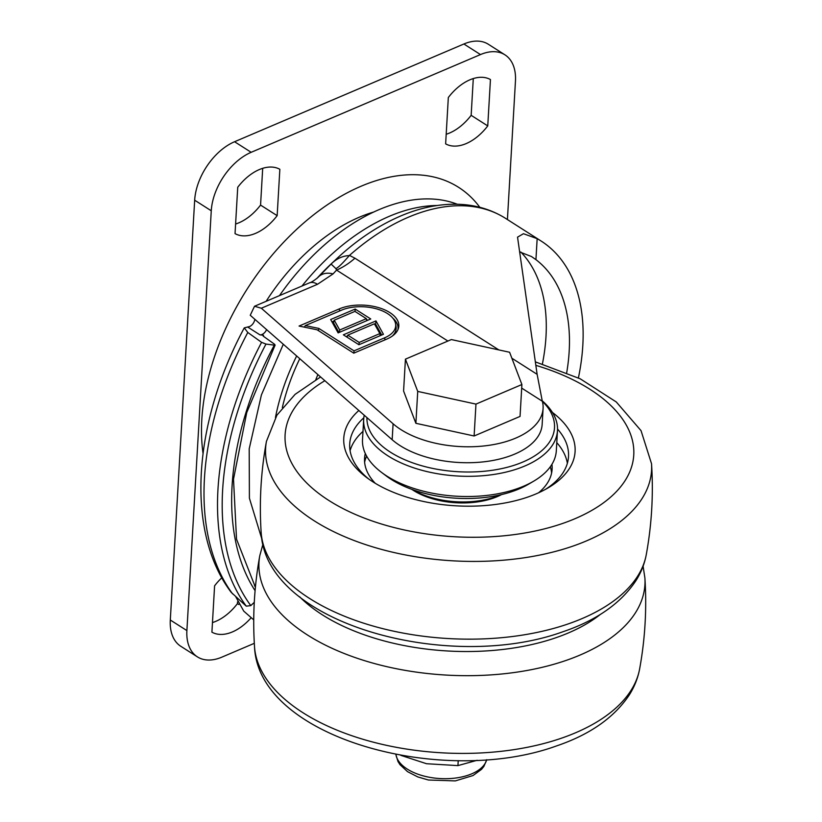 <?xml version="1.0" encoding="UTF-8"?>
<svg xmlns="http://www.w3.org/2000/svg" width="822" height="822" viewBox="0 0 822 822"><rect width="100%" height="100%" fill="white"/><g stroke="black" fill="none" stroke-linecap="round" stroke-linejoin="round"><path stroke-width="1.23" d="M400.869 755.356L426.526 763.72L457.936 765.611L477.161 760.288M458.224 760.638L457.936 765.611M262.691 168.325L260.564 205.089A43.833 27.116 -57.5 0 1 238.997 222.762A43.833 27.116 -57.5 0 1 235.595 224.016M255.591 233.345A43.833 27.116 -57.5 0 1 235.041 233.612L237.733 187.262A43.833 27.116 -57.5 0 1 279.85 169.301L277.158 215.662A43.833 27.116 -57.5 0 1 255.591 233.345M237.527 601.899L237.424 603.646A43.833 27.116 -57.5 0 1 215.867 621.319A43.833 27.116 -57.5 0 1 212.466 622.573M251.203 617.671A43.833 27.116 -57.5 0 1 232.462 631.902A43.833 27.116 -57.5 0 1 211.912 632.169L214.593 585.809A43.833 27.116 -57.5 0 1 221.827 577.784M473.287 78.563L471.16 115.327A43.833 27.116 -57.5 0 1 449.593 133.01A43.833 27.116 -57.5 0 1 446.192 134.263M466.187 143.583A43.833 27.116 -57.5 0 1 445.637 143.86L448.329 97.499A43.833 27.116 -57.5 0 1 490.446 79.549L487.754 125.91A43.833 27.116 -57.5 0 1 466.187 143.583M266.133 301.314A163.342 101.034 -57.5 0 1 359.224 217.244A163.342 101.034 -57.5 0 1 373.774 212.014M203.024 453.312A199.859 123.619 -57.5 0 1 361.022 186.255A199.859 123.619 -57.5 0 1 479.822 207.308M504.944 54.838L488.35 44.265A50.101 30.989 122.5 0 0 463.885 43.998L234.568 141.733A50.101 30.989 122.5 0 0 194.67 200.198L170.298 620.014A50.101 30.989 122.5 0 0 180.809 646.298L197.414 656.881A50.101 30.989 -57.5 0 1 186.892 630.587L211.264 210.781A50.101 30.989 -57.5 0 1 251.172 152.306L480.48 54.571A50.101 30.989 -57.5 0 1 504.944 54.838A50.101 30.989 -57.5 0 1 515.456 81.131L507.421 219.556M260.564 205.089L277.158 215.662M237.424 603.646L238.77 604.499M471.16 115.327L487.754 125.91M254.317 643.318L221.868 657.148A50.101 30.989 -57.5 0 1 197.414 656.881M393.091 423.782L392.166 439.729L250.248 315.268L254.522 306.257L261.334 308.229L393.091 423.782A81.409 42.878 -176.7 0 0 400.982 429.649A81.409 42.878 -176.7 0 0 489.501 445.247A81.409 42.878 -176.7 0 0 543.085 408.442A81.409 42.878 -176.7 0 0 542.746 402.996A2964.379 1561.327 3.3 0 1 542.304 401.228L537.126 374.329L517.541 237.157L523.45 233.715L537.156 238.668A198.924 123.043 -57.5 0 1 541.082 241.01A198.924 123.043 -57.5 0 1 578.4 377.915M541.082 241.01L505.458 218.303A198.924 123.043 122.5 0 0 503.074 216.844A198.924 123.043 122.5 0 0 408.329 217.234A198.924 123.043 122.5 0 0 349.473 255.406L354.95 258.211L498.831 349.915M254.522 306.257L309.216 282.953C311.333 282.408 314.312 280.518 318.145 277.291L331.132 264.047C336.517 258.694 342.579 255.868 349.288 255.591C342.866 263.081 338.417 267.427 335.921 268.64L331.132 264.078L331.759 263.441C353.337 242.326 376.219 226.553 400.396 216.114C421.707 207 442.472 203.126 462.694 204.503C477.366 205.613 490.826 209.723 503.074 216.844M566.707 372.674A180.676 111.751 122.5 0 0 535.934 259.649L531.505 256.546L519.617 251.912M542.407 363.93A180.676 111.751 122.5 0 0 520.747 251.964M392.166 439.729A81.409 42.878 3.3 0 0 400.057 445.596A81.409 42.878 3.3 0 0 488.576 461.193A81.409 42.878 3.3 0 0 542.16 424.378L543.085 408.442M244.268 327.875C193.078 423.042 185.279 531.526 231.177 592.333L246.271 606.163L250.802 605.609A271.948 168.212 -57.5 0 1 265.979 344.079L261.581 342.332L247.792 332.468L244.268 327.875L249.59 326.54A6.648 4.11 122.5 0 0 254.841 319.285M266.595 329.612A6.648 4.11 -57.5 0 1 262.043 334.472A6.648 4.11 -57.5 0 1 259.916 334.831L263.533 335.294A250.505 154.947 122.5 0 0 263.122 336.054M318.145 277.291A18.783 14.714 42.1 0 1 333.023 273.932L336.568 270.099A62.616 38.737 122.5 0 0 354.95 258.211M235.739 596.721L243.754 611.136L253.741 619.891M253.566 602.988L254.214 603.553M447.887 341.048L336.568 270.099L335.921 268.64M299.054 326.057L317.056 329.776L353.768 353.172L386.802 339.096A35.788 18.844 3.3 0 0 398.423 328.307A35.788 18.844 3.3 0 0 380.175 308.127A35.788 18.844 3.3 0 0 339.383 308.867L299.054 326.057M304.757 326.642L303.821 327.043M397.961 329.591A35.171 18.526 3.3 0 0 392.793 318.104M309.216 282.953A18.783 10.953 66.9 0 1 317.508 284.289L333.023 273.932M250.802 605.609L254.275 602.321M304.489 327.187L305.27 325.615L341.459 310.192A32.654 17.2 -176.7 0 1 375.12 308.476A32.654 17.2 -176.7 0 1 395.577 323.796L396.029 326.447A33.26 17.519 -176.7 0 1 392.279 336.106M263.287 336.177L263.533 335.294L263.287 336.177L274.558 344.243L274.312 345.137A259.32 160.393 122.5 0 0 255.097 590.679M265.979 344.079L274.312 345.137L274.558 344.243M305.27 325.615L318.813 328.41L318.433 330.65M318.813 328.41L354.035 350.86L353.881 353.131M354.035 350.86L384.737 337.77L384.912 339.897M395.577 323.796A32.654 17.2 -176.7 0 1 384.737 337.77M383.442 334.287L375.973 320.909L343.349 334.821L358.916 344.737L383.442 334.287M330.66 319.522L338.13 332.889L370.753 318.987L355.186 309.062L330.66 319.522M375.973 320.909L375.572 324.022L374.719 324.382M347.48 335.993L346.113 336.578M381.716 335.027L375.572 324.022M333.999 321.032L331.985 321.895M355.186 309.062L355.032 311.456M367.794 320.251L366.499 319.419M338.983 332.53L333.516 322.748L334.235 320.2L339.712 330.012L339.414 332.345M359.039 344.685L359.183 342.425L379.867 333.598L380.175 335.674M379.867 333.598L374.39 323.796L347.768 335.14L347.09 337.205M347.768 335.14L359.183 342.425M339.712 330.012L366.345 318.659L354.919 311.384L334.235 320.2M366.345 318.659L366.756 320.693M279.48 295.622A186.296 115.224 -57.5 0 1 457.248 204.236M301.962 286.046A186.296 115.224 -57.5 0 1 437.068 205.51M474.119 435.989L520.049 416.415L521.898 384.532L475.969 404.105L474.119 435.989L415.881 423.299L403.581 391.036L405.431 359.152L451.36 339.568L509.599 352.258L521.898 384.532M475.969 404.105L417.73 391.416L415.881 423.299M417.73 391.416L405.431 359.152M366.931 417.597A93.934 49.474 3.3 0 0 417.535 464.481A93.934 49.474 3.3 0 0 515.99 464.666A93.934 49.474 3.3 0 0 542.314 401.28M364.249 415.244A97.058 51.118 3.3 0 0 363.684 419.354A97.058 51.118 3.3 0 0 415.316 468.345A97.058 51.118 3.3 0 0 517.685 468.735A97.058 51.118 3.3 0 0 557.48 430.605A97.058 51.118 3.3 0 0 542.191 400.766M363.684 419.354L362.512 439.554A97.058 51.118 3.3 0 0 381.521 472.383A97.058 51.118 3.3 0 0 516.514 488.926A97.058 51.118 3.3 0 0 533.632 481.209A97.058 51.118 3.3 0 0 556.309 450.795L557.48 430.605M381.521 472.383L386.237 475.938A90.8 47.82 3.3 0 0 512.517 491.422A90.8 47.82 3.3 0 0 528.536 484.199L533.632 481.209M412.757 489.707A62.616 32.983 3.3 0 0 494.875 497.053A62.616 32.983 3.3 0 0 500.598 494.803M411.832 489.367A59.492 31.328 3.3 0 0 492.881 498.296A59.492 31.328 3.3 0 0 501.564 494.577M366.643 456.138A93.934 49.474 3.3 0 0 364.619 462.2M551.593 473.051A93.934 49.474 3.3 0 0 550.288 466.793M538.605 492.768A93.934 49.474 3.3 0 0 552.107 469.218A93.934 49.474 3.3 0 0 551.932 464.338M365.297 453.497A93.934 49.474 3.3 0 0 364.557 458.327A93.934 49.474 3.3 0 0 375.243 483.295M362.985 431.396A109.583 57.715 3.3 0 0 350.08 450.692M567.365 463.3A109.583 57.715 3.3 0 0 556.782 442.647M545.376 489.409A109.583 57.715 3.3 0 0 568.516 456.57A109.583 57.715 3.3 0 0 557.522 429.053M358.844 410.497A115.851 61.013 3.3 0 0 366.458 477.377A115.851 61.013 3.3 0 0 527.58 497.135A115.851 61.013 3.3 0 0 548.017 487.919A115.851 61.013 3.3 0 0 552.446 412.469M363.817 417.802A109.583 57.715 3.3 0 0 349.72 443.87A109.583 57.715 3.3 0 0 368.903 479.164M486.706 759.713A45.734 24.085 -176.7 0 1 485.042 763.556A45.734 24.085 -176.7 0 1 427.789 776.954A45.734 24.085 -176.7 0 1 395.916 754.442M186.892 630.587L170.298 620.014M211.264 210.781L194.67 200.198M251.172 152.306L234.568 141.733M480.48 54.571L463.885 43.998M511.88 358.228L537.126 374.329M259.916 334.831L247.597 326.981M232.626 593.926A271.866 168.161 -57.5 0 1 204.442 478.435A271.866 168.161 -57.5 0 1 247.792 332.468M246.271 606.163A275.051 170.133 -57.5 0 1 217.953 489.583A275.051 170.133 -57.5 0 1 261.581 342.332M535.934 259.649L537.156 238.668M542.304 401.228L521.693 388.097M299.773 358.7A161.893 100.14 122.5 0 0 282.326 407.609M275.452 417.555A171.973 106.377 -57.5 0 1 296.66 355.967M261.334 308.229L317.508 284.289M315.853 379.6A125.242 77.463 -57.5 0 1 317.867 374.575M283.292 344.243L261.396 394.961L249.2 448.822L249.405 498.204L262.002 539.54M254.481 585.829L255.591 585.356M339.383 308.867L339.568 310.993M316.789 278.555A176.052 108.894 -57.5 0 1 334.112 261.17M254.512 646.606A193.293 101.805 3.3 0 0 362.923 739.266A193.293 101.805 3.3 0 0 561.159 738.3A193.293 101.805 3.3 0 0 639.629 668.954C637.903 678.119 634.461 686.781 629.303 694.919C614.147 717.637 589.836 734.663 556.36 745.986C442.339 787.373 258.046 738.053 254.512 646.606C252.539 616.068 254.296 585.747 259.793 555.641A193.293 101.805 3.3 0 0 356.316 657.97A193.293 101.805 3.3 0 0 565.67 660.569A193.293 101.805 3.3 0 0 644.9 578L643.102 566.204M299.64 596.782A174.603 91.961 3.3 0 0 555.508 637.872A174.603 91.961 3.3 0 0 600.563 614.25M324.865 380.699A174.603 91.961 3.3 0 0 332.489 502.725A174.603 91.961 3.3 0 0 562.145 523.624A174.603 91.961 3.3 0 0 535.81 365.338M320.58 376.949L295.098 394.355L276.911 415.172L266.431 441.393A193.293 101.805 3.3 0 0 362.954 543.712A193.293 101.805 3.3 0 0 572.307 546.322A193.293 101.805 3.3 0 0 651.538 463.742L641.037 430.656L616.294 401.979L580.198 378.798L535.307 361.844M266.431 441.393C260.934 471.499 259.166 501.81 261.149 532.348A193.293 101.805 3.3 0 0 369.561 625.008A193.293 101.805 3.3 0 0 567.797 624.052A193.293 101.805 3.3 0 0 646.256 554.706C651.754 524.6 653.511 494.279 651.538 463.742M486.768 759.703L483.87 766.423L481.517 769.341L473.04 775.536L455.326 780.9L428.385 780.006L417.792 776.924L407.517 771.642L400.026 764.707L397.992 761.521L395.844 754.421M275.144 345.014L246.744 412.552L233.51 479.185L236.531 539.16L255.406 587.268M259.793 555.641L262.948 544.143M646.256 554.706C644.54 563.871 641.098 572.523 635.93 580.671C620.785 603.389 596.464 620.404 562.988 631.728C448.976 673.126 264.674 623.795 261.149 532.348M644.9 578C646.883 608.537 645.126 638.858 639.629 668.954"/></g></svg>
